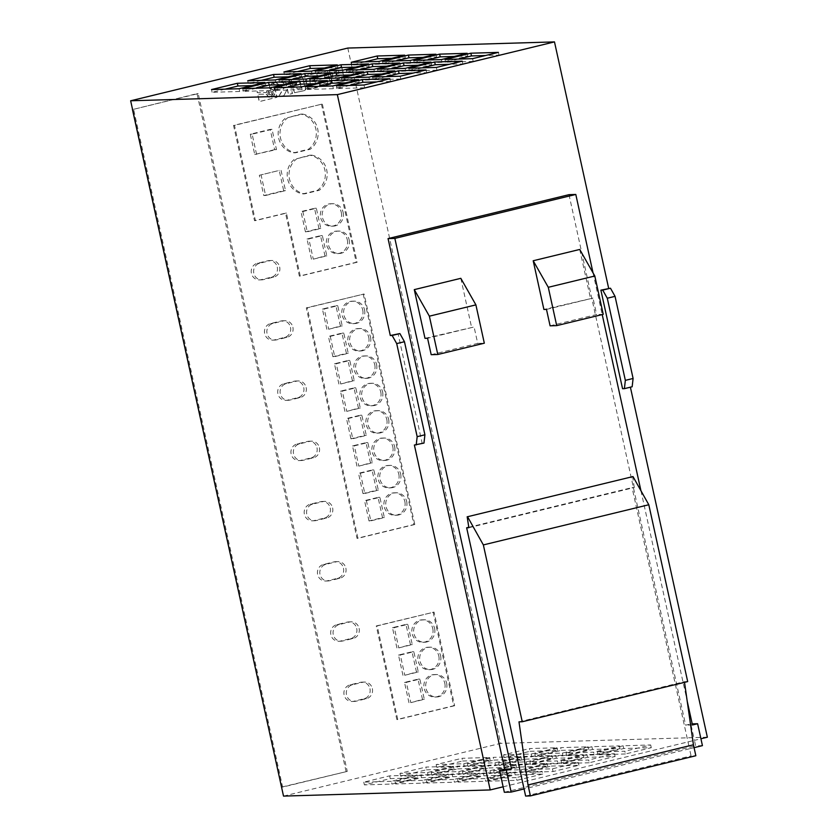 <?xml version="1.0" encoding="UTF-8"?>
<svg xmlns="http://www.w3.org/2000/svg" width="838" height="838" viewBox="0 0 838 838"><rect width="100%" height="100%" fill="white"/><g stroke="black" fill="none" stroke-linecap="round" stroke-linejoin="round"><path stroke-width="0.63" stroke-dasharray="4.19 3.14" d="M272.937 92.662A2.692 2.545 -91.7 0 1 270.538 95.951A2.692 2.545 -91.7 0 1 267.982 93.866A2.692 2.545 -91.7 0 1 270.37 90.577A2.692 2.545 -91.7 0 1 272.937 92.662M273.115 92.662A2.692 2.545 -91.7 0 1 270.716 95.951A2.692 2.545 -91.7 0 1 268.16 93.856A2.692 2.545 -91.7 0 1 270.559 90.567A2.692 2.545 -91.7 0 1 273.115 92.662M404.848 501.543A11.24 10.611 -91.7 0 1 394.845 515.286A11.24 10.611 -91.7 0 1 384.171 506.571A11.24 10.611 -91.7 0 1 394.174 492.828A11.24 10.611 -91.7 0 1 404.848 501.543M406.681 501.491A11.24 10.611 -91.7 0 1 396.678 515.234A11.24 10.611 -91.7 0 1 386.004 506.508A11.24 10.611 -91.7 0 1 396.007 492.775A11.24 10.611 -91.7 0 1 406.681 501.491M398.825 474.172A11.24 10.611 -91.7 0 1 388.822 487.915A11.24 10.611 -91.7 0 1 378.148 479.189A11.24 10.611 -91.7 0 1 388.151 465.457A11.24 10.611 -91.7 0 1 398.825 474.172M400.669 474.119A11.24 10.611 -91.7 0 1 390.665 487.852A11.24 10.611 -91.7 0 1 379.991 479.137A11.24 10.611 -91.7 0 1 389.995 465.394A11.24 10.611 -91.7 0 1 400.669 474.119M392.813 446.801A11.24 10.611 -91.7 0 1 382.809 460.533A11.24 10.611 -91.7 0 1 372.135 451.818A11.24 10.611 -91.7 0 1 382.138 438.075A11.24 10.611 -91.7 0 1 392.813 446.801M394.646 446.738A11.24 10.611 -91.7 0 1 384.642 460.481A11.24 10.611 -91.7 0 1 373.968 451.766A11.24 10.611 -91.7 0 1 383.972 438.023A11.24 10.611 -91.7 0 1 394.646 446.738M386.789 419.419A11.24 10.611 -91.7 0 1 376.786 433.162A11.24 10.611 -91.7 0 1 366.112 424.447A11.24 10.611 -91.7 0 1 376.115 410.704A11.24 10.611 -91.7 0 1 386.789 419.419M388.633 419.367A11.24 10.611 -91.7 0 1 378.629 433.11A11.24 10.611 -91.7 0 1 367.945 424.384A11.24 10.611 -91.7 0 1 377.959 410.651A11.24 10.611 -91.7 0 1 388.633 419.367M362.718 309.924A11.24 10.611 -91.7 0 1 352.714 323.667A11.24 10.611 -91.7 0 1 342.04 314.941A11.24 10.611 -91.7 0 1 352.044 301.209A11.24 10.611 -91.7 0 1 362.718 309.924M364.551 309.871A11.24 10.611 -91.7 0 1 354.547 323.604A11.24 10.611 -91.7 0 1 343.873 314.889A11.24 10.611 -91.7 0 1 353.877 301.146A11.24 10.611 -91.7 0 1 364.551 309.871M368.741 337.295A11.24 10.611 -91.7 0 1 358.727 351.038A11.24 10.611 -91.7 0 1 348.053 342.323A11.24 10.611 -91.7 0 1 358.067 328.58A11.24 10.611 -91.7 0 1 368.741 337.295M370.574 337.243A11.24 10.611 -91.7 0 1 360.57 350.986A11.24 10.611 -91.7 0 1 349.896 342.26A11.24 10.611 -91.7 0 1 359.9 328.527A11.24 10.611 -91.7 0 1 370.574 337.243M374.754 364.677A11.24 10.611 -91.7 0 1 364.75 378.409A11.24 10.611 -91.7 0 1 354.076 369.694A11.24 10.611 -91.7 0 1 364.08 355.951A11.24 10.611 -91.7 0 1 374.754 364.677M376.597 364.614A11.24 10.611 -91.7 0 1 366.583 378.357A11.24 10.611 -91.7 0 1 355.909 369.642A11.24 10.611 -91.7 0 1 365.913 355.899A11.24 10.611 -91.7 0 1 376.597 364.614M380.777 392.048A11.24 10.611 -91.7 0 1 370.773 405.791A11.24 10.611 -91.7 0 1 360.099 397.065A11.24 10.611 -91.7 0 1 370.103 383.333A11.24 10.611 -91.7 0 1 380.777 392.048M382.61 391.995A11.24 10.611 -91.7 0 1 372.606 405.728A11.24 10.611 -91.7 0 1 361.932 397.013A11.24 10.611 -91.7 0 1 371.936 383.27A11.24 10.611 -91.7 0 1 382.61 391.995M432.775 628.563A11.24 10.611 -91.7 0 1 422.771 642.306A11.24 10.611 -91.7 0 1 412.097 633.591A11.24 10.611 -91.7 0 1 422.101 619.848A11.24 10.611 -91.7 0 1 432.775 628.563M434.618 628.51A11.24 10.611 -91.7 0 1 424.604 642.254A11.24 10.611 -91.7 0 1 413.93 633.528A11.24 10.611 -91.7 0 1 423.934 619.795A11.24 10.611 -91.7 0 1 434.618 628.51M438.798 655.945A11.24 10.611 -91.7 0 1 428.794 669.677A11.24 10.611 -91.7 0 1 418.11 660.962A11.24 10.611 -91.7 0 1 428.124 647.219A11.24 10.611 -91.7 0 1 438.798 655.945M440.631 655.882A11.24 10.611 -91.7 0 1 430.627 669.625A11.24 10.611 -91.7 0 1 419.953 660.91A11.24 10.611 -91.7 0 1 429.957 647.166A11.24 10.611 -91.7 0 1 440.631 655.882M444.81 683.316A11.24 10.611 -91.7 0 1 434.807 697.059A11.24 10.611 -91.7 0 1 424.133 688.333A11.24 10.611 -91.7 0 1 434.136 674.59A11.24 10.611 -91.7 0 1 444.81 683.316M446.654 683.263A11.24 10.611 -91.7 0 1 436.65 696.996A11.24 10.611 -91.7 0 1 425.966 688.281A11.24 10.611 -91.7 0 1 435.98 674.538A11.24 10.611 -91.7 0 1 446.654 683.263M287.905 117.634L302.528 114.083A19.379 18.31 -91.7 0 1 317.686 128.916A19.379 18.31 -91.7 0 1 310.249 149.227L295.625 152.778A19.379 18.31 -91.7 0 1 280.468 137.945A19.379 18.31 -91.7 0 1 287.905 117.634L300.685 114.136A19.379 18.31 -91.7 0 1 315.853 128.968A19.379 18.31 -91.7 0 1 308.415 149.279L293.792 152.83A19.379 18.31 -91.7 0 1 278.625 138.008A19.379 18.31 -91.7 0 1 286.062 117.687M296.924 158.696L311.558 155.145A19.379 18.31 -91.7 0 1 326.715 169.978A19.379 18.31 -91.7 0 1 319.278 190.289L304.655 193.84A19.379 18.31 -91.7 0 1 289.498 179.007A19.379 18.31 -91.7 0 1 296.924 158.696L309.714 155.198A19.379 18.31 -91.7 0 1 324.882 170.03A19.379 18.31 -91.7 0 1 317.445 190.341L302.822 193.892A19.379 18.31 -91.7 0 1 287.654 179.07A19.379 18.31 -91.7 0 1 295.091 158.749M341.296 212.464A11.24 10.611 -91.7 0 1 331.282 226.208A11.24 10.611 -91.7 0 1 320.608 217.492A11.24 10.611 -91.7 0 1 330.612 203.749A11.24 10.611 -91.7 0 1 341.296 212.464M343.13 212.412A11.24 10.611 -91.7 0 1 333.126 226.155A11.24 10.611 -91.7 0 1 322.452 217.44A11.24 10.611 -91.7 0 1 332.456 203.697A11.24 10.611 -91.7 0 1 343.13 212.412M347.309 239.846A11.24 10.611 -91.7 0 1 337.305 253.579A11.24 10.611 -91.7 0 1 326.631 244.864A11.24 10.611 -91.7 0 1 336.635 231.12A11.24 10.611 -91.7 0 1 347.309 239.846M349.142 239.794A11.24 10.611 -91.7 0 1 339.139 253.526A11.24 10.611 -91.7 0 1 328.465 244.811A11.24 10.611 -91.7 0 1 338.468 231.068A11.24 10.611 -91.7 0 1 349.142 239.794M369.956 688.668A8.422 7.961 -91.7 0 1 364.006 698.766L353.667 701.28A8.422 7.961 -91.7 0 1 343.968 694.136A8.422 7.961 -91.7 0 1 350.054 684.856L360.403 682.341A8.422 7.961 -91.7 0 1 369.956 688.668M372.344 688.606A8.422 7.961 -91.7 0 1 366.395 698.693L356.056 701.207A8.422 7.961 -91.7 0 1 346.356 694.063A8.422 7.961 -91.7 0 1 352.442 684.782L362.791 682.268A8.422 7.961 -91.7 0 1 372.344 688.606M356.716 628.448A8.422 7.961 -91.7 0 1 350.766 638.546L340.427 641.06A8.422 7.961 -91.7 0 1 330.727 633.905A8.422 7.961 -91.7 0 1 336.813 624.635L347.152 622.121A8.422 7.961 -91.7 0 1 356.716 628.448M359.104 628.374A8.422 7.961 -91.7 0 1 353.154 638.472L342.815 640.986A8.422 7.961 -91.7 0 1 333.115 633.832A8.422 7.961 -91.7 0 1 339.201 624.561L349.54 622.047A8.422 7.961 -91.7 0 1 359.104 628.374M343.475 568.227A8.422 7.961 -91.7 0 1 337.525 578.325L327.187 580.828A8.422 7.961 -91.7 0 1 317.487 573.684A8.422 7.961 -91.7 0 1 323.573 564.403L333.912 561.9A8.422 7.961 -91.7 0 1 343.475 568.227M345.864 568.154A8.422 7.961 -91.7 0 1 339.914 578.251L329.575 580.755A8.422 7.961 -91.7 0 1 319.875 573.611A8.422 7.961 -91.7 0 1 325.961 564.33L336.3 561.827A8.422 7.961 -91.7 0 1 345.864 568.154M330.235 507.996A8.422 7.961 -91.7 0 1 324.285 518.094L313.946 520.608A8.422 7.961 -91.7 0 1 304.246 513.464A8.422 7.961 -91.7 0 1 310.332 504.183L320.671 501.669A8.422 7.961 -91.7 0 1 330.235 507.996M332.623 507.933A8.422 7.961 -91.7 0 1 326.673 518.02L316.335 520.534A8.422 7.961 -91.7 0 1 306.635 513.39A8.422 7.961 -91.7 0 1 312.721 504.109L323.059 501.595A8.422 7.961 -91.7 0 1 332.623 507.933M316.994 447.775A8.422 7.961 -91.7 0 1 311.045 457.873L300.706 460.387A8.422 7.961 -91.7 0 1 291.006 453.232A8.422 7.961 -91.7 0 1 297.092 443.962L307.431 441.448A8.422 7.961 -91.7 0 1 316.994 447.775M319.383 447.702A8.422 7.961 -91.7 0 1 313.433 457.799L303.094 460.313A8.422 7.961 -91.7 0 1 293.394 453.159A8.422 7.961 -91.7 0 1 299.48 443.889L309.819 441.375A8.422 7.961 -91.7 0 1 319.383 447.702M303.754 387.554A8.422 7.961 -91.7 0 1 297.804 397.641L287.465 400.155A8.422 7.961 -91.7 0 1 277.766 393.012A8.422 7.961 -91.7 0 1 283.852 383.731L294.19 381.217A8.422 7.961 -91.7 0 1 303.754 387.554M306.142 387.481A8.422 7.961 -91.7 0 1 300.193 397.579L289.854 400.082A8.422 7.961 -91.7 0 1 280.154 392.938A8.422 7.961 -91.7 0 1 286.24 383.657L296.579 381.154A8.422 7.961 -91.7 0 1 306.142 387.481M290.514 327.323A8.422 7.961 -91.7 0 1 284.564 337.421L274.225 339.935A8.422 7.961 -91.7 0 1 264.525 332.791A8.422 7.961 -91.7 0 1 270.611 323.51L280.95 320.996A8.422 7.961 -91.7 0 1 290.514 327.323M292.902 327.26A8.422 7.961 -91.7 0 1 286.952 337.347L276.613 339.861A8.422 7.961 -91.7 0 1 266.913 332.717A8.422 7.961 -91.7 0 1 272.999 323.437L283.338 320.923A8.422 7.961 -91.7 0 1 292.902 327.26M277.273 267.102A8.422 7.961 -91.7 0 1 271.323 277.2L260.985 279.703A8.422 7.961 -91.7 0 1 251.285 272.56A8.422 7.961 -91.7 0 1 257.371 263.279L267.71 260.775A8.422 7.961 -91.7 0 1 277.273 267.102M279.662 267.029A8.422 7.961 -91.7 0 1 273.712 277.127L263.373 279.641A8.422 7.961 -91.7 0 1 253.673 272.486A8.422 7.961 -91.7 0 1 259.759 263.216L270.098 260.702A8.422 7.961 -91.7 0 1 279.662 267.029M273.471 90.305L271.166 88.975L271.072 83.989L273.712 83.35L276.781 97.323L259.225 101.587L257.622 94.317L266.432 94.16L268.097 96.82L271.386 97.512L273.261 96.464L274.518 93.992L274.309 91.751L273.073 89.917M287.235 89.184L283.956 95.574L278.426 96.915L283.611 88.105L276.121 82.763L281.254 81.516L286.47 85.706L285.329 80.532L289.225 79.579L292.305 93.552L288.398 94.495L287.235 89.184L283.956 95.574M330.214 74.373L329.533 70.989L330.235 69.701L341.579 66.872L344.648 80.836L332.707 83.433L331.073 78.29L332.707 76.227L330.465 75.074L329.606 71.607M327.449 70.298L330.518 84.271L321.132 86.544L320.388 83.172L325.867 81.831L323.541 71.251L327.627 70.298L330.518 84.271M304.843 77.62L304.864 76.468L306.017 75.504L316.544 73.262L319.802 85.675L318.576 87.173L308.017 89.404L304.781 77.002M266.882 91.091L266.4 92.505L257.256 92.651L256.145 87.613L269.511 84.366L269.595 88.996L266.673 91.541M292.012 84.607L291.142 80.312L291.875 79.013L302.288 76.719L305.482 88.524L305.231 90.095L304.32 90.63L294.421 92.725L292.703 87.728L296.621 86.775L297.102 88.996L301.251 87.99L299.595 80.448L295.447 81.464L295.929 83.653L292.2 84.596L291.205 80.93M321.436 104.059L356.223 262.284L299.355 276.09L285.507 213.135L254.49 220.666L233.54 125.396L322.347 104.027L357.135 262.252L356.223 262.284M433.141 612.128L453.725 705.753L396.856 719.559L376.272 625.944L434.063 612.107L454.646 705.722L453.725 705.753M363.2 294.033L413.878 524.536L357.009 538.342L306.331 307.85L364.121 294.012L414.8 524.504L413.878 524.536M283.516 796.1L500.663 743.379L347.791 48.059M347.257 771.4L282.626 787.091L133.609 109.296L198.229 93.605L347.257 771.4L281.432 787.123M414.381 445.02L422.132 443.134L398.06 333.639M569.002 194.667L685.652 725.184L690.816 723.927L694.43 740.352L700.924 738.781M630.396 387.198L622.561 388.706M468.851 527.71L634.293 487.548L632.082 487.611L689.506 748.763L524.064 788.935M694.074 747.653L689.506 748.763L691.067 755.886L695.844 755.74M525.625 796.048L691.067 755.886M632.156 386.768L630.312 386.821M707.356 737.22L500.663 743.379M546.481 309.4L593.011 298.098L543.904 309.473M550.095 325.825L596.625 314.522L593.011 298.098M603.234 314.334L596.625 314.522M518.984 721.853L684.426 681.682L684.52 682.352M687.684 681.587L684.426 681.682M634.293 487.548L632.617 476.571M468.777 527.259L632.082 487.611M424.992 338.343L474.099 326.977L427.569 338.269M431.182 354.694L477.712 343.402L474.099 326.977M477.712 343.402L484.322 343.203M579.728 249.452L590.434 298.181M593.053 272.916L602.208 314.575M640.944 490.754L687.212 701.165M460.816 278.321L471.522 327.05M530.035 751.309L557.595 750.492L531.742 756.766L504.183 757.583L530.035 751.309L529.438 748.575L556.998 747.758L557.595 750.492M558.024 763.69L530.464 764.518L556.317 758.233L583.877 757.416L558.024 763.69L557.417 760.956L529.857 761.773L530.464 764.518M525.08 759.165L552.64 758.348L526.788 764.623L499.228 765.44L525.08 759.165L524.483 756.431L552.033 755.614L552.64 758.348M462.618 761.03L490.167 760.213L464.325 766.487L436.766 767.304L462.618 761.03L462.01 758.296L489.57 757.468L490.167 760.213M594.215 754.902L566.656 755.729L592.508 749.455L620.057 748.627L594.215 754.902L593.608 752.168L566.048 752.985L566.656 755.729M551.352 766.089L578.911 765.272L553.07 771.547L525.51 772.374L551.352 766.089L550.755 763.355L578.314 762.538L578.911 765.272M520.126 767.021L547.685 766.204L521.833 772.479L494.273 773.296L520.126 767.021L519.518 764.287L547.078 763.47L547.685 766.204M589.25 762.758L561.701 763.586L587.543 757.311L615.102 756.484L589.25 762.758L588.653 760.024L561.093 760.841L561.701 763.586M542.72 774.061L516.878 780.335L489.319 781.152L515.171 774.878L542.72 774.061L542.123 771.316L516.271 777.601L516.878 780.335M449.021 776.847L423.18 783.132L395.62 783.949L421.462 777.674L449.021 776.847L448.424 774.113L422.572 780.388L423.18 783.132M457.653 768.886L485.212 768.069L459.36 774.343L431.811 775.16L457.653 768.886L457.056 766.152L484.615 765.324L485.212 768.069M561.271 750.377L588.831 749.56L562.979 755.834L535.419 756.662L561.271 750.377L560.664 747.643L588.224 746.826L588.831 749.56M426.427 769.818L453.987 768.991L428.134 775.276L400.574 776.093L426.427 769.818L425.819 767.084L453.379 766.257L453.987 768.991M417.795 777.779L391.943 784.054L364.383 784.881L390.236 778.607L417.795 777.779L417.188 775.045L391.336 781.32L391.943 784.054M625.441 753.97L597.882 754.797L623.734 748.523L651.294 747.695L625.441 753.97L624.844 751.236L597.285 752.063L597.882 754.797M488.889 767.954L516.449 767.137L490.597 773.411L463.037 774.228L488.889 767.954L488.292 765.22L515.852 764.392L516.449 767.137M493.844 760.097L521.404 759.28L495.551 765.555L467.992 766.372L493.844 760.097L493.247 757.363L520.807 756.536L521.404 759.28M511.494 774.993L485.642 781.267L458.082 782.084L483.935 775.81L511.494 774.993L510.887 772.248L485.045 778.533L485.642 781.267M480.258 775.925L454.406 782.2L426.846 783.017L452.698 776.742L480.258 775.925L479.661 773.181L453.808 779.455L454.406 782.2M503.135 786.798L694.43 740.352L695.634 745.83L702.433 745.631M692.45 724.985L685.652 725.184M504.34 792.277L695.634 745.83M690.816 723.927L692.209 723.885M423.965 443.082L422.132 443.134M133.609 109.296L197.035 93.636L346.063 771.431M197.035 93.636L198.229 93.605M281.547 787.123L282.626 787.091M414.8 524.504L357.931 538.31L307.253 307.818L364.121 294.012M307.253 307.818L306.331 307.85M357.931 538.31L357.009 538.342M344.921 411.427L340.458 391.168L353.992 387.879L358.444 408.137L346.754 411.364L342.302 391.116L340.458 391.168M338.898 384.045L334.446 363.786L347.969 360.508L352.421 380.766L340.731 383.993L336.279 363.734L334.446 363.786M332.875 356.674L328.423 336.415L341.956 333.136L346.408 353.385L332.875 356.674L334.718 356.621L330.266 336.363L328.423 336.415M326.862 329.303L322.41 309.044L335.933 305.755L340.385 326.013L328.695 329.24L324.243 308.992L322.41 309.044M356.957 466.169L352.505 445.91L366.028 442.632L370.48 462.89L358.79 466.117L354.338 445.858L352.505 445.91M350.933 438.798L346.482 418.539L360.005 415.26L364.467 435.509L350.933 438.798L352.777 438.745L348.315 418.487L346.482 418.539M362.969 493.551L358.517 473.292L372.041 470.003L376.503 490.261L362.969 493.551L364.813 493.488L360.361 473.24L358.517 473.292M368.992 520.922L364.54 500.663L378.064 497.384L382.516 517.633L368.992 520.922L370.825 520.869L366.374 500.611L364.54 500.663M454.646 705.722L397.767 719.538L377.184 625.913L434.063 612.107M377.184 625.913L376.272 625.944M397.767 719.538L396.856 719.559M402.942 675.313L398.479 655.054L412.013 651.775L416.465 672.034L404.775 675.26L400.323 655.002L398.479 655.054M396.919 647.942L392.467 627.683L405.99 624.394L410.442 644.652L398.752 647.889L394.3 627.631L392.467 627.683M408.954 702.694L404.503 682.436L418.026 679.147L422.478 699.405L410.798 702.632L406.336 682.373L404.503 682.436M357.135 262.252L300.266 276.069L286.428 213.103L255.401 220.635L234.462 125.375L322.347 104.027M234.462 125.375L233.54 125.396M255.401 220.635L254.49 220.666M286.428 213.103L285.507 213.135M300.266 276.069L299.355 276.09M274.655 149.635L254.742 154.475L250.29 134.216L270.192 129.377L274.655 149.635L276.488 149.583L254.742 154.475M305.43 231.843L300.978 211.585L314.512 208.306L318.964 228.565L305.43 231.843L307.274 231.791L302.822 211.532L300.978 211.585M259.319 175.278L279.222 170.439L283.684 190.697L263.771 195.537L259.319 175.278L279.222 170.439M311.453 259.214L307.001 238.966L320.525 235.677L324.976 255.936L313.286 259.162L308.834 238.903L307.001 238.966M308.834 238.903L322.358 235.625L326.82 255.883L313.286 259.162M326.82 255.883L324.976 255.936M322.358 235.625L320.525 235.677M281.065 170.386L285.517 190.645L265.615 195.474L261.163 175.226M265.615 195.474L263.771 195.537M285.517 190.645L283.684 190.697M311.558 155.145L309.714 155.198M319.278 190.289L317.445 190.341M304.655 193.84L302.822 193.892M302.822 211.532L316.345 208.243L320.797 228.502L307.274 231.791M320.797 228.502L318.964 228.565M316.345 208.243L314.512 208.306M256.585 154.412L252.133 134.164L272.036 129.324L276.488 149.583M272.036 129.324L270.192 129.377M252.133 134.164L250.29 134.216M295.625 152.778L293.792 152.83M310.249 149.227L308.415 149.279M302.528 114.083L300.685 114.136M406.336 682.373L419.869 679.094L424.321 699.353L410.798 702.632M424.321 699.353L422.478 699.405M419.869 679.094L418.026 679.147M394.3 627.631L407.834 624.341L412.286 644.6L398.752 647.889M412.286 644.6L410.442 644.652M407.834 624.341L405.99 624.394M366.374 500.611L379.897 497.322L384.359 517.58L370.825 520.869M384.359 517.58L382.516 517.633M379.897 497.322L378.064 497.384M360.361 473.24L373.884 469.95L378.336 490.209L364.813 493.488M378.336 490.209L376.503 490.261M373.884 469.95L372.041 470.003M348.315 418.487L361.848 415.198L366.3 435.456L352.777 438.745M366.3 435.456L364.467 435.509M361.848 415.198L360.005 415.26M354.338 445.858L367.861 442.579L372.313 462.838L358.79 466.117M372.313 462.838L370.48 462.89M367.861 442.579L366.028 442.632M324.243 308.992L337.766 305.702L342.229 325.961L328.695 329.24M342.229 325.961L340.385 326.013M337.766 305.702L335.933 305.755M330.266 336.363L343.79 333.074L348.241 353.332L334.718 356.621M348.241 353.332L346.408 353.385M343.79 333.074L341.956 333.136M336.279 363.734L349.813 360.455L354.264 380.714L340.731 383.993M354.264 380.714L352.421 380.766M349.813 360.455L347.969 360.508M400.323 655.002L413.846 651.723L418.298 671.971L404.775 675.26M418.298 671.971L416.465 672.034M413.846 651.723L412.013 651.775M342.302 391.116L355.825 387.826L360.277 408.085L346.754 411.364M360.277 408.085L358.444 408.137M355.825 387.826L353.992 387.879M291.394 80.919L291.415 79.778L292.598 78.803L302.476 76.719L305.661 88.514L305.42 90.095L304.508 90.63L294.599 92.714L292.881 87.728L296.809 86.775L297.291 88.985L301.439 87.98L299.774 80.448L295.636 81.454L296.118 83.643L292.2 84.596M266.861 91.531L266.589 92.494L257.444 92.651L256.334 87.602L269.689 84.366L269.773 88.996L267.071 91.08M304.959 76.991L306.205 75.493L316.722 73.252L319.917 85.057L319.666 86.628L318.765 87.162L308.227 89.415L305.032 77.609M309.274 78.144L314.03 76.991L315.685 84.523L310.929 85.675L309.086 78.144L313.852 76.991L315.507 84.523L310.751 85.686L309.086 78.144M330.696 84.261L321.31 86.544L320.566 83.161L326.055 81.831L323.73 71.24L327.627 70.298M269.721 94.809L269.166 92.285L271.554 91.709L272.109 94.233L269.543 94.82L268.988 92.295L271.365 91.709L271.921 94.233L269.543 94.82M329.784 71.597L330.413 69.701L341.757 66.862L344.827 80.836L332.885 83.423L331.251 78.28L332.896 76.216L331.052 75.535L330.392 74.362M338.542 70.905L339.065 73.315L334.98 74.31L333.985 72.005L338.542 70.905L338.887 73.325L334.791 74.31L333.807 72.016L338.353 70.905M335.43 77.033L339.662 76.007L340.249 78.688L335.598 79.82L335.242 77.033L339.474 76.007L340.06 78.699L335.41 79.83L335.242 77.033M284.134 95.574L278.604 96.915L283.799 88.105L276.299 82.763L281.432 81.516L286.648 85.706L285.507 80.521L289.414 79.579L292.483 93.542L288.586 94.495L287.413 89.184M273.261 89.907L271.344 88.975L271.261 83.989L273.9 83.339L276.969 97.313L259.403 101.566L257.8 94.306L266.61 94.16L268.642 97.061L271.564 97.501L273.439 96.454L274.581 94.537L274.644 92.295L273.649 90.305M349.98 85.434L337.044 88.577L364.603 87.76L390.456 81.475L389.848 78.741M364.603 87.76L363.996 85.015M337.044 88.577L336.436 85.843M390.456 81.475L376.911 81.883M328.664 70.654L315.727 73.796L343.287 72.969L369.129 66.694L355.595 67.103M369.129 66.694L368.531 63.96M343.287 72.969L342.679 70.235M315.727 73.796L315.119 71.062M318.744 86.366L305.807 89.509L333.367 88.681L359.219 82.407L358.612 79.673M333.367 88.681L332.77 85.947M305.807 89.509L305.21 86.775M359.219 82.407L345.675 82.815M297.427 71.586L284.491 74.729L312.05 73.901L337.903 67.627L324.358 68.035M337.903 67.627L337.295 64.893M312.05 73.901L311.443 71.167M284.491 74.729L283.883 71.984M261.236 80.375L248.299 83.517L275.859 82.69L301.711 76.415L288.167 76.824M301.711 76.415L301.104 73.681M275.859 82.69L275.252 79.956M248.299 83.517L247.702 80.773M458.554 59.079L445.617 62.211L473.177 61.394L499.019 55.119L485.485 55.518M499.019 55.119L498.421 52.385M473.177 61.394L472.569 58.66M445.617 62.211L445.009 59.477M396.081 60.933L383.144 64.076L410.704 63.259L436.556 56.984L423.012 57.382M436.556 56.984L435.949 54.24M410.704 63.259L410.107 60.514M383.144 64.076L382.547 61.342M287.518 87.299L274.571 90.441L302.13 89.614L327.983 83.339L327.386 80.605M302.13 89.614L301.533 86.88M274.571 90.441L273.974 87.697M327.983 83.339L314.449 83.748M292.472 79.442L279.536 82.585L307.096 81.757L332.937 75.483L319.404 75.891M332.937 75.483L332.34 72.749M307.096 81.757L306.488 79.023M279.536 82.585L278.928 79.84M256.281 88.231L243.345 91.373L270.904 90.546L296.746 84.271L296.149 81.537M270.904 90.546L270.297 87.812M243.345 91.373L242.737 88.629M296.746 84.271L283.213 84.68M225.045 89.163L212.108 92.295L239.668 91.478L265.52 85.204L264.913 82.47M239.668 91.478L239.071 88.744M212.108 92.295L211.511 89.561M265.52 85.204L251.976 85.602M427.317 60.001L414.381 63.143L441.94 62.326L467.793 56.052L454.248 56.45M467.793 56.052L467.185 53.307M441.94 62.326L441.333 59.592M414.381 63.143L413.773 60.409M354.935 77.578L341.998 80.72L369.558 79.903L395.41 73.618L381.866 74.027M395.41 73.618L394.803 70.884M369.558 79.903L368.961 77.159M341.998 80.72L341.401 77.986M386.171 76.646L373.235 79.788L400.794 78.971L426.647 72.697L413.103 73.095M426.647 72.697L426.039 69.952M400.794 78.971L400.187 76.227M373.235 79.788L372.627 77.054M422.362 67.857L409.426 71L436.986 70.183L462.827 63.908L449.294 64.306M462.827 63.908L462.23 61.164M436.986 70.183L436.378 67.449M409.426 71L408.818 68.266M323.698 78.51L310.762 81.653L338.322 80.825L364.174 74.551L350.64 74.959M364.174 74.551L363.577 71.817M338.322 80.825L337.724 78.091M310.762 81.653L310.165 78.919M359.89 69.722L346.953 72.864L374.513 72.047L400.365 65.762L386.831 66.171M400.365 65.762L399.768 63.028M374.513 72.047L373.916 69.303M346.953 72.864L346.356 70.13M391.126 68.789L378.189 71.932L405.749 71.115L431.601 64.84L418.057 65.238M431.601 64.84L430.994 62.096M405.749 71.115L405.142 68.37M378.189 71.932L377.592 69.198M364.855 61.865L351.918 65.008L379.467 64.191L405.32 57.906L391.786 58.314M405.32 57.906L404.723 55.172M379.467 64.191L378.87 61.446M351.918 65.008L351.311 62.274M453.808 779.455L426.249 780.283L452.101 774.008L479.661 773.181M452.101 774.008L452.698 776.742M426.249 780.283L426.846 783.017M485.045 778.533L457.485 779.35L483.327 773.076L510.887 772.248M483.327 773.076L483.935 775.81M457.485 779.35L458.082 782.084M520.807 756.536L494.954 762.821L467.395 763.638L493.247 757.363M467.395 763.638L467.992 766.372M494.954 762.821L495.551 765.555M515.852 764.392L490 770.677L462.44 771.494L488.292 765.22M462.44 771.494L463.037 774.228M490 770.677L490.597 773.411M597.285 752.063L623.137 745.778L650.697 744.961L624.844 751.236M650.697 744.961L651.294 747.695M623.137 745.778L623.734 748.523M391.336 781.32L363.776 782.147L389.628 775.862L417.188 775.045M389.628 775.862L390.236 778.607M363.776 782.147L364.383 784.881M453.379 766.257L427.527 772.531L399.967 773.359L425.819 767.084M399.967 773.359L400.574 776.093M427.527 772.531L428.134 775.276M588.224 746.826L562.382 753.1L534.822 753.917L560.664 747.643M534.822 753.917L535.419 756.662M562.382 753.1L562.979 755.834M484.615 765.324L458.763 771.599L431.203 772.427L457.056 766.152M431.203 772.427L431.811 775.16M458.763 771.599L459.36 774.343M422.572 780.388L395.012 781.215L420.865 774.941L448.424 774.113M420.865 774.941L421.462 777.674M395.012 781.215L395.62 783.949M516.271 777.601L488.711 778.418L514.563 772.144L542.123 771.316M514.563 772.144L515.171 774.878M488.711 778.418L489.319 781.152M561.093 760.841L586.946 754.567L614.505 753.75L588.653 760.024M614.505 753.75L615.102 756.484M586.946 754.567L587.543 757.311M547.078 763.47L521.226 769.745L493.676 770.562L519.518 764.287M493.676 770.562L494.273 773.296M521.226 769.745L521.833 772.479M578.314 762.538L552.462 768.813L524.902 769.63L550.755 763.355M524.902 769.63L525.51 772.374M552.462 768.813L553.07 771.547M566.048 752.985L591.9 746.71L619.46 745.893L593.608 752.168M619.46 745.893L620.057 748.627M591.9 746.71L592.508 749.455M489.57 757.468L463.718 763.743L436.158 764.57L462.01 758.296M436.158 764.57L436.766 767.304M463.718 763.743L464.325 766.487M552.033 755.614L526.191 761.889L498.631 762.706L524.483 756.431M498.631 762.706L499.228 765.44M526.191 761.889L526.788 764.623M529.857 761.773L555.709 755.499L583.269 754.682L557.417 760.956M583.269 754.682L583.877 757.416M555.709 755.499L556.317 758.233M556.998 747.758L531.145 754.032L503.586 754.849L529.438 748.575M503.586 754.849L504.183 757.583M531.145 754.032L531.742 756.766M364.006 698.766L366.395 698.693M350.766 638.546L353.154 638.472M337.525 578.325L339.914 578.251M324.285 518.094L326.673 518.02M311.045 457.873L313.433 457.799M297.804 397.641L300.193 397.579M284.564 337.421L286.952 337.347M271.323 277.2L273.712 277.127M267.71 260.775L270.098 260.702M260.985 279.703L263.373 279.641M257.371 263.279L259.759 263.216M280.95 320.996L283.338 320.923M274.225 339.935L276.613 339.861M270.611 323.51L272.999 323.437M294.19 381.217L296.579 381.154M287.465 400.155L289.854 400.082M283.852 383.731L286.24 383.657M307.431 441.448L309.819 441.375M300.706 460.387L303.094 460.313M297.092 443.962L299.48 443.889M320.671 501.669L323.059 501.595M313.946 520.608L316.335 520.534M310.332 504.183L312.721 504.109M333.912 561.9L336.3 561.827M327.187 580.828L329.575 580.755M323.573 564.403L325.961 564.33M347.152 622.121L349.54 622.047M340.427 641.06L342.815 640.986M336.813 624.635L339.201 624.561M360.403 682.341L362.791 682.268M353.667 701.28L356.056 701.207M350.054 684.856L352.442 684.782M396.678 515.234L394.845 515.286M390.665 487.852L388.822 487.915M384.642 460.481L382.809 460.533M378.629 433.11L376.786 433.162M354.547 323.604L352.714 323.667M360.57 350.986L358.727 351.038M366.583 378.357L364.75 378.409M372.606 405.728L370.773 405.791M424.604 642.254L422.771 642.306M430.627 669.625L428.794 669.677M436.65 696.996L434.807 697.059M333.126 226.155L331.282 226.208M339.139 253.526L337.305 253.579M269.26 260.566L271.648 260.492M259.424 279.923L261.812 279.85M282.5 320.786L284.889 320.713M272.664 340.144L275.053 340.071M295.751 381.007L298.139 380.944M285.905 400.365L288.293 400.292M308.992 441.238L311.38 441.165M299.145 460.596L301.533 460.523M322.232 501.459L324.62 501.386M312.396 520.817L314.784 520.744M335.472 561.68L337.861 561.617M325.636 581.038L328.025 580.964M348.713 621.911L351.101 621.838M338.877 641.269L341.265 641.196M361.953 682.132L364.341 682.059M352.117 701.49L354.505 701.416M338.468 231.068L336.635 231.12M332.456 203.697L330.612 203.749M435.98 674.538L434.136 674.59M429.957 647.166L428.124 647.219M423.934 619.795L422.101 619.848M371.936 383.27L370.103 383.333M365.913 355.899L364.08 355.951M359.9 328.527L358.067 328.58M353.877 301.146L352.044 301.209M377.959 410.651L376.115 410.704M383.972 438.023L382.138 438.075M389.995 465.394L388.151 465.457M396.007 492.775L394.174 492.828"/><path stroke-width="1.26" d="M424.918 434.786L423.965 443.082L414.381 445.02L490.209 789.941L283.516 796.1L130.644 100.78L347.791 48.059L554.484 41.9L337.337 94.621L390.299 335.514L399.894 333.576L404.461 341.715L396.699 343.59L417.167 436.671L424.918 434.786L404.461 341.715M607.288 298.234L602.731 290.105L610.483 288.22L600.888 290.158L622.561 388.706L624.394 388.654L625.347 380.358L633.099 378.472L615.05 296.348L607.288 298.234L625.347 380.358M608.65 288.272L554.484 41.9M490.209 789.941L503.135 786.798L504.34 792.277L511.138 792.078L506.32 770.174L499.521 770.373L503.135 786.798M499.521 770.373L504.696 769.116L388.057 238.6L569.002 194.667L575.8 194.458L593.053 272.916M700.924 738.781L707.356 737.22L630.396 387.198M530.402 795.911L695.844 755.74L693.435 744.793L528.003 784.965L530.402 795.911L525.625 796.048L524.064 788.935L511.138 792.078M404.723 55.172L377.163 55.999L351.311 62.274L378.87 61.446L404.723 55.172M430.994 62.096L403.434 62.923L377.592 69.198L405.142 68.37L430.994 62.096M399.768 63.028L372.208 63.856L346.356 70.13L373.916 69.303L399.768 63.028M363.577 71.817L336.017 72.634L310.165 78.919L337.724 78.091L363.577 71.817M462.23 61.164L434.671 61.991L408.818 68.266L436.378 67.449L462.23 61.164M426.039 69.952L398.479 70.78L372.627 77.054L400.187 76.227L426.039 69.952M394.803 70.884L367.243 71.712L341.401 77.986L368.961 77.159L394.803 70.884M467.185 53.307L439.625 54.135L413.773 60.409L441.333 59.592L467.185 53.307M239.071 88.744L264.913 82.47L237.353 83.287L211.511 89.561L239.071 88.744M270.297 87.812L296.149 81.537L268.589 82.354L242.737 88.629L270.297 87.812M332.34 72.749L304.781 73.566L278.928 79.84L306.488 79.023L332.34 72.749M301.533 86.88L327.386 80.605L299.826 81.422L273.974 87.697L301.533 86.88M435.949 54.24L408.399 55.067L382.547 61.342L410.107 60.514L435.949 54.24M498.421 52.385L470.862 53.203L445.009 59.477L472.569 58.66L498.421 52.385M301.104 73.681L273.544 74.498L247.702 80.773L275.252 79.956L301.104 73.681M337.295 64.893L309.735 65.71L283.883 71.984L311.443 71.167L337.295 64.893M332.77 85.947L358.612 79.673L331.062 80.49L305.21 86.775L332.77 85.947M368.531 63.96L340.972 64.777L315.119 71.062L342.679 70.235L368.531 63.96M363.996 85.015L389.848 78.741L362.288 79.558L336.436 85.843L363.996 85.015M130.644 100.78L337.337 94.621M416.214 444.968L417.167 436.671M396.699 343.59L392.142 335.462L390.299 335.514M610.483 288.22L615.05 296.348M633.099 378.472L632.156 386.768L624.394 388.654M533.198 260.754L543.904 309.473L546.481 309.4L550.095 325.825L556.704 325.626L603.234 314.334L594.812 276.006L548.282 287.298L533.198 260.754L579.728 249.452L594.812 276.006M556.704 325.626L548.282 287.298M684.52 682.352L693.435 744.793M528.003 784.965L518.984 721.853L522.242 721.759L687.684 681.587L648.801 504.748L483.358 544.92L467.541 516.732L632.983 476.56L648.801 504.748M522.242 721.759L483.358 544.92M467.541 516.732L632.983 476.56M467.175 516.742L468.851 527.71L466.651 527.783L468.777 527.259M414.286 289.623L424.992 338.343L427.569 338.269L431.182 354.694L437.792 354.495L484.322 343.203L475.9 304.875L429.37 316.177L414.286 289.623L460.816 278.321L475.9 304.875M437.792 354.495L429.37 316.177M504.696 769.116L511.494 768.917L394.855 238.401L575.8 194.458M511.494 768.917L506.32 770.174M524.064 788.935L466.651 527.783M692.209 723.885L697.614 723.728L702.433 745.631L694.074 747.653M697.614 723.728L692.45 724.985L687.212 701.165M602.208 314.575L640.944 490.754M388.057 238.6L394.855 238.401M392.142 335.462L399.894 333.576M602.731 290.105L600.888 290.158M132.414 109.328L281.547 787.123M376.911 81.883L362.896 82.302L349.98 85.434M362.896 82.302L362.288 79.558M355.595 67.103L341.569 67.522L340.972 64.777M341.569 67.522L328.664 70.654M345.675 82.815L331.659 83.234L318.744 86.366M331.659 83.234L331.062 80.49M324.358 68.035L310.343 68.454L309.735 65.71M310.343 68.454L297.427 71.586M288.167 76.824L274.152 77.232L273.544 74.498M274.152 77.232L261.236 80.375M485.485 55.518L471.459 55.937L470.862 53.203M471.459 55.937L458.554 59.079M423.012 57.382L408.996 57.801L408.399 55.067M408.996 57.801L396.081 60.933M314.449 83.748L300.423 84.167L287.518 87.299M300.423 84.167L299.826 81.422M319.404 75.891L305.378 76.31L304.781 73.566M305.378 76.31L292.472 79.442M283.213 84.68L269.197 85.088L256.281 88.231M269.197 85.088L268.589 82.354M251.976 85.602L237.961 86.021L225.045 89.163M237.961 86.021L237.353 83.287M454.248 56.45L440.233 56.869L439.625 54.135M440.233 56.869L427.317 60.001M381.866 74.027L367.851 74.446L367.243 71.712M367.851 74.446L354.935 77.578M413.103 73.095L399.087 73.514L398.479 70.78M399.087 73.514L386.171 76.646M449.294 64.306L435.278 64.725L434.671 61.991M435.278 64.725L422.362 67.857M350.64 74.959L336.614 75.378L336.017 72.634M336.614 75.378L323.698 78.51M386.831 66.171L372.805 66.59L372.208 63.856M372.805 66.59L359.89 69.722M418.057 65.238L404.042 65.657L403.434 62.923M404.042 65.657L391.126 68.789M391.786 58.314L377.76 58.733L377.163 55.999M377.76 58.733L364.855 61.865"/></g></svg>
